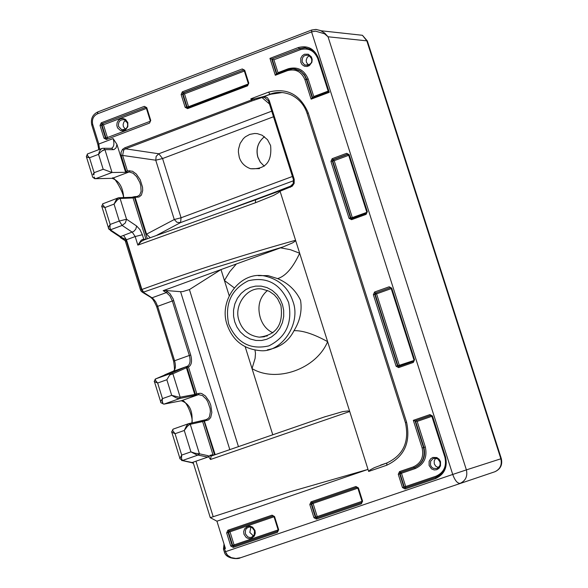<?xml version="1.0" encoding="UTF-8"?>
<svg xmlns="http://www.w3.org/2000/svg" width="588" height="588" viewBox="0 0 588 588"><rect width="100%" height="100%" fill="white"/><g stroke="black" fill="none" stroke-linecap="round" stroke-linejoin="round"><path stroke-width="0.88" d="M272.935 332.823C266.849 330 262.63 324.966 260.293 317.718L260.286 317.696C257.14 306.355 259.536 297.278 267.481 290.472M227.166 324.855C232.738 340.408 243.55 348.978 259.595 350.573C281.093 353.579 301.6 323.856 292.883 301.276C288.392 287.686 278.94 279.241 264.519 275.963L267.974 275.603L258.286 275.654L267.974 275.603L277.595 278.602C288.091 283.063 295.742 290.296 300.556 300.299C302.21 310.751 300.027 320.879 294.007 330.676C288.642 341.327 279.785 347.706 267.437 349.816M245.211 346.824L252.031 368.595L255.096 358.386L255.486 353.197L254.971 350.117M234.215 287.826L224.432 280.505L229.173 295.646M272.751 434.716L252.031 368.595C276.382 383.133 316.182 369.117 327.626 341.657L368.661 471.436L386.698 465.255C404.235 456.913 410.858 442.566 406.58 422.228L308.208 112.852C300.159 94.352 286.915 87.45 268.481 92.147L250.848 98.828L251.899 100.952L254.678 100.019L254.06 98.968L250.848 98.828M224.432 280.505L221 269.569L236.376 263.961L229.754 271.685L224.432 280.505M238.434 446.593L189.432 289.583L221 269.569L163.155 290.678L166.411 292.559L152.02 297.807L143.237 292.192L211.812 268.584L283.173 246.879L292.552 242.903L295.132 241.19L295.573 240.271L299.667 253.222L290.303 249.657L280.549 247.842L236.376 263.961M181.582 460.522L182.875 460.595L179.81 458.714L181.692 455.097L181.508 458.684L182.523 460.477L198.002 455.068L207.784 457.104L208.38 455.751L208.814 457.141L209.923 455.384L212.937 454.656L202.639 421.574L189.674 424.448L187.418 426.293L184.272 430.475L186.536 425.815L188.461 423.779L204.08 420.097L215.179 454.671M280.549 247.842L283.173 246.879M110.471 230.577L118.798 236.089L126.457 239.764L123.583 235.421L120.503 236.567L108.457 228.548L108.677 226.887L110.169 224.44L109.956 227.578L110.632 229.732L122.164 225.439L132.285 232.216L135.189 236.552L126.457 239.764L141.892 289.48C190.652 271.656 241.874 255.251 295.573 240.271L280.057 191.21L292.192 186.242L294.154 183.405L294.213 179.325L293.449 179.73L293.169 183.669L291.31 185.837L271.083 193.672L279.109 191.137L255.567 199.817L255.464 202.742L273.516 195.459L278.646 192.57L280.057 191.203L279.109 191.137M293.434 179.685L268.495 100.952L269.245 100.519L267.43 97.755L264.438 96.336L270.818 94.22L282.314 92.514M290.399 187.293L290.288 186.374L293.155 183.706M230.474 208.696L271.083 193.672M147.309 238.75L134.498 197.59L135.1 197.362L146.552 234.164L150.197 237.692M131.918 197.274L134.586 196.635L135.1 197.362L139.143 196.951L141.399 195.106L142.693 190.534L142.539 187.204L140.231 179.81L136.291 174.041L132.506 171.24L127.376 170.74L125.626 172.313L116.946 144.413L113.131 138.577L98.799 144.023L92.713 124.421C91.706 119.533 93.279 116.005 97.424 113.852L311.559 31.877L452.723 474.457L225.402 551.72L227.549 555.27L231.246 557.637L229.232 556.63M145.971 239.243L133.064 197.943L119.482 198.501L117.166 200.111L114.05 204.109L116.299 199.648L118.276 197.862L102.702 203.838L102.724 204.727L104.936 207.564L114.043 204.102L119.268 221.051L122.164 225.439L125.332 222.918L126.545 219.221L136.637 226.027L135.777 229.18L133.704 231.459L123.583 235.421M189.432 289.583L182.736 291.589L180.582 291.699L165.823 290.501L169.991 293.669L173.159 298.947L190.71 355.064C192.276 361.083 191.592 365.03 188.652 366.912L187.204 366.339L185.639 366.897L186.396 367.64L187.065 367.404L195.407 394.225L194.753 394.46L186.396 367.64M188.652 366.912L187.396 366.25C190.1 364.531 190.747 360.936 189.321 355.468L174.592 360.745C176.032 366.199 175.54 369.742 173.1 371.366L187.396 366.25L187.065 367.404L188.461 366.993L196.804 393.813L200.265 393.262L201.735 393.563L205.418 395.967L209.306 401.494L210.769 405.183L211.849 412.519L210.688 417.568L208.549 419.876L204.065 421.14L204.132 420.104M324.297 416.988L342.701 411.615L348.045 410.939L349.706 411.497L210.555 459.471L211.085 456.09L324.297 416.988M386.698 465.255L386.919 462.962L374.174 467.747L369.903 470.069L368.661 471.436M271.737 111.169L158.797 153.769L125.516 148.823L124.737 147.838L122.532 149.367L123.678 150.087L122.613 155.43L121.209 155.769L126.273 172.064M216.935 521.196L368.014 469.4L288.796 492.171L210.284 517.66L216.935 521.196L225.417 548.486L224.498 548.795L224.212 544.606M207.784 457.104L193.077 462.212L210.284 517.66M193.077 462.212L192.158 462.535L182.875 460.595M208.814 457.141L210.555 459.471M268.481 100.893L264.497 97.446L264.438 96.336L254.06 98.968L124.737 147.838M294.007 330.676C302.644 330.405 313.852 334.065 327.626 341.657L299.667 253.222C292.92 267.783 285.562 276.242 277.595 278.602M264.497 97.446L261.689 97.211M143.443 240.176L142.663 239.441L141.208 240.227L137.842 245.108L141.296 241.44L143.656 240.132M165.823 290.501L163.155 290.678M125.626 172.313L112.029 172.497L95.726 178.642L112.183 178.348L129.162 171.953L126.229 172.086M137.989 197.186L137.21 196.488L139.768 194.929L141.12 191.357L140.767 185.565L139.768 182.302L136.592 176.62L133.094 173.247L129.162 171.953L129.72 170.638M270.598 145.53L267.503 139.679L262.16 135.24L257.375 133.652L254.714 133.476L249.79 134.38L245.372 136.806L243.344 138.65L240.124 143.435L238.522 149.102L238.383 151.969L239.257 157.261C241.006 162.81 244.784 166.632 250.598 168.734C265.504 169.572 272.171 161.84 270.598 145.53M156.746 235.296L180.575 222.58L176.966 222.33L174.268 219.522L146.552 234.164M292.42 176.481L181.075 217.766L162.567 158.539L158.797 153.769L156.151 156.349L155.746 160.208L174.268 219.522L181.075 217.766L180.575 222.58L293.655 180.7M251.899 100.952L125.516 148.823L123.678 150.087M125.516 120.319L123.825 122.091L123.105 124.597L123.355 126.516L125.281 129.198M250.892 527.12L249.819 532.419L253.472 535.984M275.316 75.264L276.411 73.956L271.685 59.057L299.601 48.62L271.685 59.057L269.958 58.381L275.316 75.264L287.517 70.626C295.602 68.561 301.401 71.567 304.922 79.645L311.125 99.159L312.132 97.843L328.398 91.728M328.479 91.699L329.265 92.316L318.27 57.815C314.235 48.583 307.597 45.158 298.337 47.54L269.958 58.381M313.228 97.432L313.757 96.528L328.163 91.103L317.807 58.646C314.293 50.575 308.487 47.584 300.394 49.664L273.89 59.778L272.171 59.094L276.823 73.772M277.485 73.522L277.984 72.677L288.318 68.745C297.55 66.385 304.172 69.818 308.185 79.035L313.757 96.528M309.339 55.698L307.223 57.381L306.194 60.16L306.429 62.357L308.553 65.143M435.789 458.133L434.187 460.838L434.304 463.895L435.84 466.306L438.501 467.57M431.908 416.208L430.688 415.518L415.04 420.927L430.938 415.473M405.632 487.643L405.691 486.511L436.178 476.14C443.896 472.48 446.806 466.196 444.925 457.28L431.864 416.319L417.171 421.398L415.473 420.817L423.941 447.439C425.955 456.979 422.838 463.704 414.599 467.622L415.356 468.511L401.479 473.252L405.691 486.511L404.309 486.974L405.455 487.702M413.408 466.865L414.165 467.754L400.281 472.495L414.165 467.754C422.412 463.836 425.528 457.104 423.514 447.564L415.04 420.927L413.335 420.346L422.14 448.012C424.014 456.92 421.104 463.204 413.408 466.865L399.524 471.605L398.282 474.295L402.486 487.57L405.029 488.973L435.554 478.588C444.388 474.413 447.725 467.217 445.572 457.008L432.489 415.995L429.938 414.606L413.335 420.346M142.465 292.302L153.431 298.947L155.702 301.887L157.68 306.319L172.357 300.983L169.881 295.896L166.411 292.559L167.249 291.325M185.639 366.897L170.255 373.674L155.585 378.915L168.822 373.255M125.119 240.661L120.466 237.662M118.276 197.862L119.349 197.686L120.07 198.376L126.545 219.221L119.268 221.051L110.169 224.44L104.936 207.564L101.592 206.3M118.46 197.788L132.351 197.259L133.064 197.943L134.498 197.59L134.586 196.635M173.372 429.056L172.696 429.585L172.769 430.659L175.062 433.716L171.571 432.048M173.232 429.093L188.814 423.603M188.858 423.588L190.247 424.235L199.435 453.818L195.091 453.245L190.916 451.871L181.692 455.097L175.062 433.716L184.272 430.475L190.916 451.871L196.524 454.759L198.002 455.068L198.59 453.774M206.373 419.582L208.652 418.046L209.534 416.547L210.386 411.637L210.07 408.373L207.762 401.663L206.035 398.921L202.463 395.548L198.487 394.658L178.965 398.62L176.172 397.848L171.689 395.342L179.561 397.304L194.753 394.46L194.665 395.68M162.435 398.671L161.281 400.362L162.457 398.642L162.229 400.854L162.464 398.708M162.413 402.714L162.229 400.854L163.03 403.875L162.413 402.714M163.03 403.875L163.956 404.132L181.273 400.759C189.512 403.633 193.048 411.019 191.886 422.934M166.845 379.745L157.65 383.031L154.188 381.553L155.283 379.047L155.717 380.723L157.65 383.031L162.479 398.613L171.689 395.342L166.845 379.745L169.689 374.975L172.894 373.777L180.193 397.253L179.583 398.59L163.956 404.132L181.273 400.759L198.487 394.658L199.053 393.343M170.255 373.674L169.689 374.975M161.281 400.362L160.678 401.766L161.281 400.362M89.45 157.731L88.075 156.268L89.494 157.775L87.619 157.29L89.435 157.76M87.619 157.29L86.458 156.878L87.619 157.29M92.955 174.489L94.08 172.747L92.955 174.482M94.08 172.747L93.882 174.981L94.109 172.762M101.856 148.492L87.568 153.909L87.303 154.989L87.289 154.129M88.075 156.268L87.303 154.989L88.075 156.268M98.593 154.284L100.144 152.542L98.556 154.335L99.218 152.042L98.571 154.269M99.218 152.042L100.195 150.094L99.218 152.042M101.356 148.793L100.195 150.094L101.356 148.793L102.929 148.242M103.187 169.27L94.117 172.696L89.494 157.775L98.556 154.335L103.187 169.27L112.029 172.497L104.929 149.639L101.915 151.013L103.606 149.991M94.756 178.208L94.102 176.922L94.756 178.208L95.726 178.642L94.705 178.708L92.75 177.223M100.144 152.535L101.915 151.013L100.144 152.535M164.677 374.857L173.71 370.991M111.294 230.467L109.03 229.357M121.385 238.147L124.693 240.08L119.592 236.663M143.604 292.06L141.892 289.48L141.524 289.619L126.405 240.933L126.001 239.933L125.229 240.859L125.435 241.396M126.405 240.933L125.479 241.528L140.547 290.06M92.514 177.003L92.389 175.996M160.752 402.611L160.678 401.766M182.184 460.544L193.327 463.035M134.52 196.649L132.182 197.267M198.693 455.156L199.435 453.818L208.38 455.751M171.6 373.115L172.894 373.777L186.447 367.765M196.804 393.813L196.23 395.129L195.407 394.225L196.804 393.813M212.937 454.656L213.745 455.171M311.861 29.995L315.918 29.422L320.416 30.502L324.694 33.097L328.038 36.779L324.554 33.803L315.616 31.164L311.559 31.877L311.861 29.995M240.852 557.652L494.839 471.76L240.859 557.652M226.711 555.469L230.378 557.74M231.246 557.637L235.935 558.475L240.742 557.689L235.612 558.585M226.248 553.595L224.498 548.795L223.484 549.155L224.395 552.073C225.858 559.151 238.559 559.35 240.235 557.85M227.534 555.248L226.255 553.609M229.224 556.623L227.549 555.27M280.866 305.378L277.595 298.682L274.302 294.853L269.245 291.281L262.469 289.156C247.724 285.775 233.311 305.26 239.051 320.651C242.329 330.258 249.077 335.763 259.301 337.167L264.497 336.762M282.49 304.68L283.673 310.295L283.71 316.418L282.416 322.628L279.785 328.398L276.029 333.264L271.531 336.917L266.724 339.276L261.564 340.481L255.92 340.452L250.201 338.982L244.873 336.079L240.36 331.97L236.957 327.082L234.737 321.864L233.568 316.271L233.532 310.177L234.81 303.996L237.427 298.241L241.154 293.383L245.622 289.722L250.414 287.356L255.567 286.121L261.204 286.121L266.937 287.569L272.288 290.45L276.823 294.551L280.255 299.446L282.49 304.68M228.681 324.047C236.788 342.789 250.165 350.073 268.812 345.906C286.106 337.255 292.706 322.783 288.605 302.482C280.38 283.688 266.959 276.441 248.342 280.748C231.157 289.443 224.609 303.878 228.681 324.047M214.569 454.884L204.065 421.14L202.639 421.574L201.64 420.846L189.233 423.5M294.213 179.325L269.245 100.519M127.376 170.74L122.613 155.43L155.746 160.208L162.567 158.539L273.501 116.762M136.637 226.027L139.937 229.563L142.355 234.722L135.189 236.552L137.842 245.108L255.464 202.742M142.355 234.722L143.773 239.294L145.89 239.162M229.805 449.585L180.582 291.699M121.209 155.769L121.04 152.358L122.532 149.367M100.033 125.464L103.995 138.209L106.399 139.496L149.558 123.083L150.749 120.43L146.75 107.633L144.325 106.354L101.217 122.819L100.033 125.464L101.474 125.134L105.436 137.879L105.98 137.886L102.018 125.141L101.474 125.134L102.062 123.811L145.699 107.376L102.062 123.811L101.217 122.819M391.718 288.135L389.183 286.782L374.593 292.008L373.351 294.706L396.114 366.221L398.649 367.596L413.305 362.451L414.555 359.753L391.718 288.135L391.16 288.421L413.974 359.981M349.14 154.637L346.633 153.321L332.154 158.694L330.926 161.391L349.051 218.346L351.565 219.677L366.096 214.37L367.331 211.673L349.14 154.637L348.603 154.975L366.765 211.93M311.125 99.159L329.265 92.316M313.948 517.697L316.447 519.094L361.355 503.82L362.59 501.145L358.415 487.908L355.894 486.519L311.037 501.843L309.81 504.511L313.948 517.697L315.822 517.08L311.684 503.901L311.214 504.048L315.352 517.227L316.542 517.947L361.48 502.659L361.355 503.82M274.552 516.551L272.075 515.161L227.865 530.266L226.659 532.904L230.731 546.009L233.193 547.399L277.448 532.353L278.668 529.7L274.552 516.551L274.03 516.742L278.139 529.884L277.617 531.185L233.377 546.23L277.609 531.192L277.448 532.353M182.324 91.846L181.133 94.506L185.154 107.339L187.594 108.618L247.577 85.811L248.79 83.128L244.711 70.244L242.249 68.958L182.324 91.846L183.155 92.853L182.552 94.19L181.133 94.506M213.187 516.668L195.966 461.205M268.481 92.147L270.083 94.183L264.027 96.476L264.093 97.388M307.112 113.411C304.356 104.958 298.954 98.747 290.913 94.778C283.489 91.831 276.544 91.632 270.083 94.183L270.818 94.22M308.208 112.852L307.164 113.572L405.426 422.654M406.58 422.228L405.441 422.691C409.505 441.794 403.331 455.215 386.919 462.962L386.941 462.962M254.678 100.019L261.976 97.557L269.466 104.002M144.236 239.882L143.773 239.294L142.663 239.441M95.572 178.693L112.183 178.348C119.063 180.795 122.899 187.197 123.686 197.539M113.161 149.668L104.929 149.639L103.598 148.294L111.838 148.33L113.161 149.668L114.021 149.558L116.079 147.853L116.946 144.413M264.446 136.688C257.97 142.12 255.787 148.962 257.919 157.216L260.344 162.178L264.269 166.176L260.234 162.097L257.845 157.209C255.677 149.095 257.867 142.245 264.416 136.666M248.32 83.959L188.52 106.707L184.5 93.889L182.552 94.19L186.58 107.009L187.094 107.031L183.074 94.212L183.669 92.882L243.55 70.023L183.155 92.853L184.5 93.889L244.351 71.045M244.292 70.847L243.689 69.979M185.154 107.339L186.58 107.009L187.682 107.677L187.094 107.031L188.52 106.707L188.601 107.325M247.651 84.87L187.719 107.663L247.592 84.915M242.249 68.958L244.182 70.523M187.719 107.663L187.594 108.618M244.711 70.244L244.211 70.611L248.261 83.408M247.754 84.848L247.577 85.811M248.79 83.128L247.688 84.856M150.315 121.238L107.42 137.548L103.459 124.818L102.018 125.141L102.613 123.825L103.459 124.818L146.419 108.42M127.839 122.649L125.553 119.445L123.054 118.497L120.621 118.813L118.533 120.224L117.1 122.672L116.814 125.479L117.578 127.927L120.569 130.587L123.127 130.881L125.376 130.029L127.824 126.729L127.839 122.649M127.353 122.899L124.34 119.724C120.026 119.408 118.078 121.642 118.511 126.42L121.709 129.713L123.245 129.889M106.568 138.525L105.98 137.886L107.42 137.548L107.486 138.173M103.995 138.209L105.436 137.879L106.553 138.525L106.399 139.496M144.325 106.354L146.258 107.891M146.75 107.633L146.28 107.986L150.249 120.687M150.749 120.43L149.558 123.083M278.668 529.7L278.139 529.884M278.146 529.906L234.068 544.9L229.996 531.809L274.045 516.771M255.001 530.523L255.28 533.242L254.376 535.999L251.363 538.461L248.871 538.689L246.313 537.63L243.961 534.286L243.682 531.574L244.586 528.825L247.592 526.363L250.091 526.128L252.649 527.186L255.001 530.523M251.671 537.248L254.266 534.727L254.486 530.714L252.149 527.656L250.018 526.988L248.261 527.267L246.416 528.561L245.453 530.178L245.38 533.816L247.68 536.829L249.753 537.513L251.524 537.3M233.767 546.098L232.65 545.37L228.578 532.28L228.078 532.434L232.15 545.532L234.068 544.9L233.943 546.039M229.996 531.809L228.578 532.28L229.18 530.964L229.996 531.809M274.03 516.734L272.876 516.021L228.681 531.118L273.03 515.985M272.876 516.021L272.075 515.161M233.193 547.399L233.377 546.23M230.731 546.009L232.15 545.532L233.429 546.215M227.865 530.266L228.681 531.118L228.078 532.434L226.659 532.904M414.555 359.753L413.415 361.348L398.738 366.493L413.371 361.363M391.218 288.62L414.018 360.135M414.033 360.459L399.311 365.295L376.57 293.86L391.152 288.642L390.616 287.767M398.862 366.449L397.929 365.714L375.188 294.25L374.74 294.309L397.495 365.802L399.311 365.295L399.348 366.28M376.57 293.86L375.188 294.25L375.805 292.905L376.57 293.86M375.805 292.905L390.366 287.694L375.805 292.905M391.145 288.377L389.183 286.782M413.305 362.451L413.393 361.355M398.649 367.596L398.738 366.493M396.114 366.221L397.495 365.802L398.811 366.471M374.593 292.008L375.357 292.964L374.74 294.309L373.351 294.706M309.81 504.511L311.214 504.048L311.824 502.711L312.294 502.571L311.684 503.901L357.871 488.143M316.954 517.808L315.822 517.08L317.219 516.609L313.088 503.438L312.294 502.571L356.828 487.356M362.59 501.145L317.219 516.609L317.13 517.749M355.894 486.519L356.666 487.393L311.824 502.711L311.037 501.843M358.415 487.908L357.857 488.113L362.032 501.336L361.48 502.659L316.594 517.925L316.447 519.094M357.857 488.106L356.666 487.393M312.618 97.659L306.789 79.358L306.319 79.329L312.206 97.814M304.922 79.645L306.319 79.329L304.54 75.514L301.637 72.17L298.638 70.185L295.441 69.068L292.185 68.767L287.613 69.671L287.517 70.626M293.721 68.811L300.674 71.111L304.518 74.823L306.789 79.358L308.185 79.035M276.411 73.956L287.525 69.729M300.394 49.664L299.601 48.62L305.562 47.746M317.718 58.109L315.014 53.052L310.582 49.318L304.702 47.679L299.13 48.583L298.337 47.54M273.89 59.778L277.984 72.677M300.791 62.328L300.806 58.183L302.291 55.691L304.452 54.243L308.296 54.214L311.39 56.896L312.184 59.388L311.897 62.247L309.369 65.613L307.054 66.495L304.4 66.209L302.107 64.643L300.791 62.328M311.368 58.388L309.009 55.507C304.136 54.493 301.864 56.661 302.195 62.012L304.702 65.033L308.141 65.297M288.414 69.399L288.318 68.745M317.807 58.212L318.27 57.815M367.331 211.673L366.221 213.341M348.706 155.305L366.831 212.275M366.831 212.371L352.293 217.582L334.182 160.686L348.64 155.328L347.405 154.328L332.94 159.693L334.182 160.686L332.323 161.038L350.448 217.979L352.293 217.582L352.366 218.391M347.956 154.299L333.403 159.693L332.786 161.038L350.904 217.95L351.705 218.64L366.126 213.378M348.581 154.909L346.633 153.321M366.096 214.37L366.177 213.348L351.653 218.648L351.565 219.677M349.051 218.346L350.448 217.979L351.653 218.648M332.154 158.694L332.94 159.693L332.323 161.038L330.926 161.391M402.486 487.57L403.868 487.114L405.139 487.812L405.029 488.973M403.868 487.114L404.309 486.974L400.097 473.707L399.664 473.84L403.868 487.114M435.657 477.434L405.132 487.812L435.649 477.434L435.554 478.588M436.156 477.25L436.178 476.14M417.171 421.398L425.322 446.99C427.461 457.163 424.139 464.336 415.356 468.511M440.508 461.624L440.5 465.836L438.979 468.32L436.759 469.702L434.187 469.952L431.541 468.893L429.115 465.512L429.122 461.301L430.644 458.824L432.856 457.435L436.803 457.545L439.162 459.221L440.508 461.624M430.49 465.057L431.504 466.931L433.268 468.32L436.906 468.533L438.861 467.232L439.883 465.571L440.25 463.638L439.802 461.337L438.611 459.559L436.752 458.368L433.128 458.522L430.607 461.257L430.49 465.057M425.322 446.99L422.14 448.012M401.479 473.252L400.097 473.707L400.722 472.362L401.479 473.252M431.93 416.297L431.548 415.679M398.282 474.295L399.664 473.84L400.281 472.495L399.524 471.605M445.572 457.008L444.984 457.221C447.042 466.813 443.925 473.553 435.649 477.434M431.967 416.216L432.489 415.995M430.688 415.518L429.938 414.606M141.524 289.619L143.237 292.192L141.539 291.707L140.583 290.178L141.524 289.619M111.647 148.235C114.028 146.831 114.52 143.612 113.131 138.577M98.769 149.661L97.902 144.692L98.799 144.023L99.57 149.359M173.798 370.918C174.717 371.16 174.658 367.934 173.636 361.245L174.592 360.745L157.68 306.319L156.731 306.863L173.607 361.164M173.747 300.593L172.357 300.983L189.321 355.468L190.71 355.064M167.646 373.777L172.865 371.469M207.446 420.295L206.425 419.567L204.095 420.104M110.912 148.323L111.536 148.272M97.424 113.852L97.909 111.926M97.843 144.516L91.816 125.104L92.713 124.421M160.972 402.758L163.956 404.132M225.402 551.72L224.395 552.073M137.761 196.363L136.908 196.502M201.419 420.89L204.021 420.111M209.923 455.384L211.077 456.097L325.451 416.583M307.987 65.29L307.553 65.452M501.329 458.669L500.873 458.787L366.824 40.851L367.618 41.792M494.898 471.738C500.528 469.143 502.674 464.777 501.321 458.64L367.346 40.947L362.428 35.295L366.824 40.851L328.038 36.779L466.394 469.885L500.873 458.787C502.174 464.924 500.16 469.253 494.824 471.767M460.139 483.336C465.659 480.734 467.739 476.251 466.394 469.885L452.723 474.457C454.965 480.55 457.435 483.505 460.139 483.336M280.917 305.525C283.541 324.525 276.338 335.072 259.301 337.167L267.386 335.917M386.919 462.962L380.51 465.159M250.598 168.734L259.499 168.624M127.383 122.988C128.324 127.258 126.427 129.5 121.709 129.713L124.031 129.757M328.413 91.706L312.132 97.843M287.613 69.671L293.067 68.774L299.116 70.215L293.743 68.811M311.39 58.477C312.72 62.938 310.486 65.121 304.702 65.033M317.74 58.205L328.427 91.699M287.583 69.685L276.331 73.963M434.194 458.17L437.663 458.846L439.927 461.83L440.169 464.204L439.67 465.983L437.09 468.467M431.908 416.223L444.984 457.214M264.519 275.963C240.543 270.892 218.324 300.159 227.115 324.716M258.808 198.648L143.303 240.227M108.412 227.747L101.856 206.609M171.894 432.533L179.862 458.236M154.504 381.891L160.671 401.795M86.436 156.864L92.382 176.032M156.702 306.752C154.299 301.299 152.468 298.344 151.197 297.91M86.34 156.54L87.48 153.953M311.655 30.025L97.74 111.948M101.739 206.226L102.937 203.617M122.899 197.568C126.192 197.899 113.587 173.974 112.227 178.348M171.696 431.901L173.181 429.115M191.357 423.044C194.79 422.081 186.822 399.722 182.111 400.7M224.021 544.003L223.484 549.148M191.695 462.631L193.437 463.373M134.645 196.642L137.21 196.488M206.638 419.501L204.08 420.097M91.757 124.921C90.537 118.945 92.507 114.631 97.667 111.977M362.428 35.295L321.004 30.76L316.16 29.444L311.714 30.003"/></g></svg>

